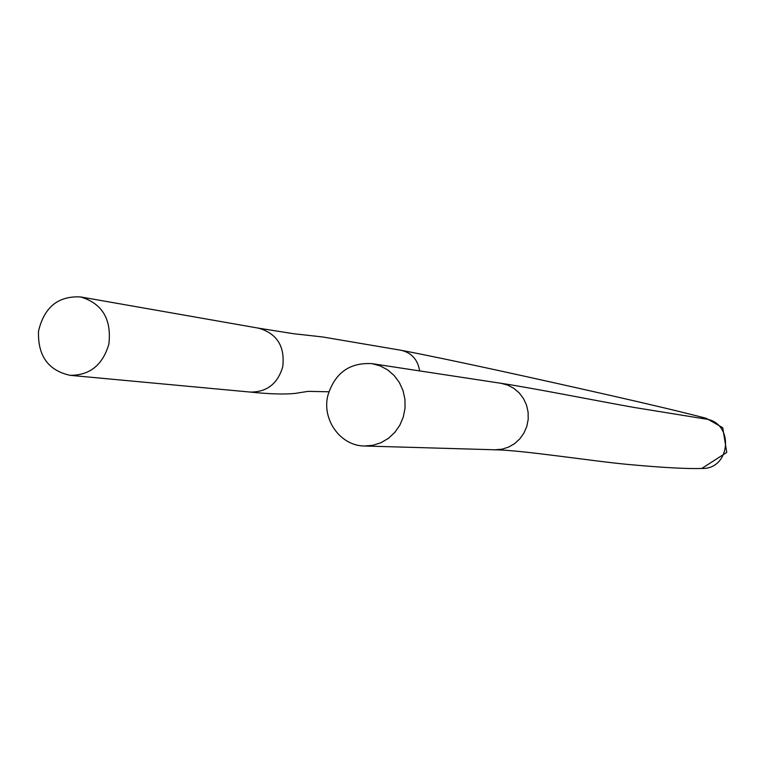 <?xml version="1.0" encoding="UTF-8"?>
<svg xmlns="http://www.w3.org/2000/svg" width="765" height="765" viewBox="0 0 765 765"><rect width="100%" height="100%" fill="white"/><g stroke="black" fill="none" stroke-linecap="round" stroke-linejoin="round"><path stroke-width="1.15" d="M327.803 395.668C334.745 373.052 349.481 362.38 371.991 363.652L380.138 365.861L387.645 369.878L394.147 375.5L399.349 382.49L403.002 390.513L404.934 399.206L405.039 408.147L403.327 416.925L399.875 425.13L394.836 432.378L388.457 438.316L381.047 442.686L372.938 445.287L364.522 446.005C340.645 445.976 321.797 419.918 327.803 395.668M108.86 344.174C111.719 319.196 102.261 303.437 80.497 296.916C58.15 295.826 44.15 307.243 38.508 331.197C37.695 355.782 48.224 370.49 70.074 375.319C89.763 375.424 102.692 365.039 108.86 344.174M371.991 363.652L500.96 383.294L507.664 385.091L513.841 388.352L519.206 392.904L523.49 398.555L526.502 405.039L528.099 412.058L528.204 419.268L526.817 426.354L523.987 432.971L519.865 438.804L514.635 443.604L508.543 447.123L501.888 449.218L494.965 449.791L364.522 446.005M705.062 418.943L704.9 418.914C734.352 421.687 731.321 469.538 701.773 468.467C686.846 468.955 661.792 467.568 626.611 464.307C590.934 460.941 521.854 450.116 494.965 449.791M328.835 391.785L308.142 391.355L295.118 393.411C284.437 394.501 269.519 394.051 250.375 392.082C266.928 392.139 277.714 383.714 282.734 366.808C285.106 346.583 277.159 333.722 258.895 328.223L293.808 333.75L322.361 336.925L401.243 350.303C411.713 352.866 417.843 359.732 419.622 370.91M704.9 418.914L634.51 407.516C600.133 401.491 533.234 388.113 500.96 383.294M401.243 350.303C450.595 359.713 534.266 378.187 610.403 395.428C652.516 404.972 684.493 412.612 706.344 418.34L722.734 427.721L726.75 452.431L701.773 468.467M258.895 328.223L80.497 296.916M250.375 392.082L70.074 375.319"/></g></svg>
